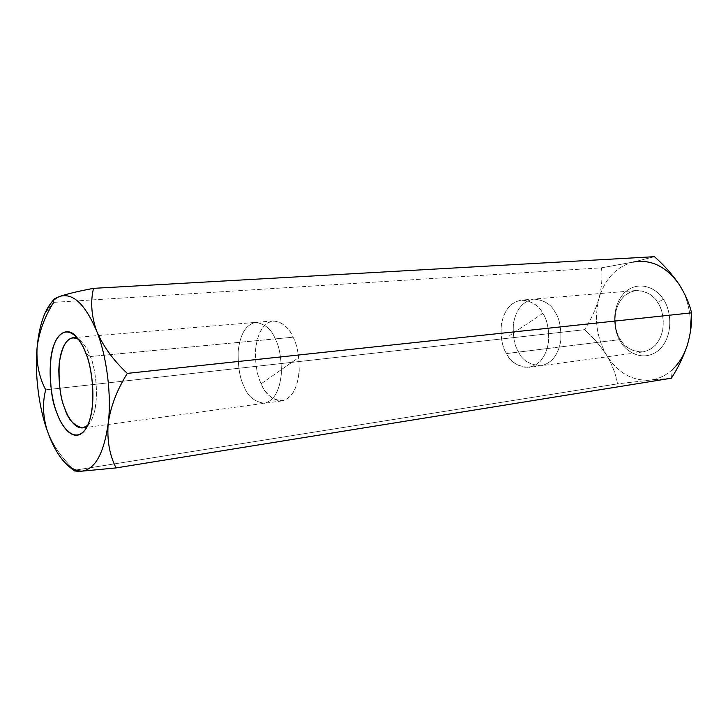 <?xml version="1.0" encoding="UTF-8"?>
<svg xmlns="http://www.w3.org/2000/svg" width="728" height="728" viewBox="0 0 728 728"><rect width="100%" height="100%" fill="white"/><g stroke="black" fill="none" stroke-linecap="round" stroke-linejoin="round"><path stroke-width="0.55" stroke-dasharray="3.64 2.73" d="M53.453 299.891L53.681 302.357L44.836 313.604L53.681 302.357L601.492 267.822C602.566 277.414 601.719 287.651 598.944 298.553C595.731 309.354 590.936 319.738 584.557 329.684C593.347 337.537 600.764 346.191 606.815 355.646C612.403 365.201 615.97 374.601 617.517 383.865L649.795 380.143C658.121 379.224 665.674 375.694 672.463 369.542L671.38 378.205L649.795 380.143L671.38 378.205L672.463 369.542C665.674 375.694 658.121 379.224 649.795 380.143L617.517 383.865L74.556 470.233L617.517 383.865C615.97 374.601 612.403 365.201 606.815 355.646C600.764 346.191 593.347 337.537 584.557 329.684L45.691 389.826L584.557 329.684C590.936 319.738 595.731 309.354 598.944 298.553C601.719 287.651 602.566 277.414 601.492 267.822L53.681 302.357C51.551 300.791 53.635 298.789 59.923 296.36M275.229 338.902C271.617 329.42 265.074 323.905 255.592 322.377C245.773 324.652 239.958 334.425 238.147 351.697C238.029 367.212 239.921 378.606 243.816 385.867C247.302 395.968 254.181 401.774 264.464 403.285C274.119 400.609 279.761 390.572 281.39 373.182C281.327 357.53 279.27 346.1 275.229 338.902L293.056 337.201C297.124 344.317 299.172 355.61 299.208 371.08C297.515 388.288 291.791 398.225 282.027 400.901C271.644 399.435 264.701 393.712 261.197 383.729C257.275 376.549 255.391 365.283 255.546 349.941C257.421 332.842 263.327 323.159 273.255 320.902C282.828 322.395 289.435 327.827 293.056 337.201L275.229 338.902C279.27 346.1 281.327 357.53 281.39 373.182C279.761 390.572 274.119 400.609 264.464 403.285C254.181 401.774 247.302 395.968 243.816 385.867C239.921 378.606 238.029 367.212 238.147 351.697C239.958 334.425 245.773 324.652 255.592 322.377C265.074 323.905 271.617 329.42 275.229 338.902L90.254 356.547C87.779 349.24 83.811 343.434 78.351 339.148L81.19 341.387C85.212 345.764 88.234 350.823 90.254 356.547L275.229 338.902M518.655 352.07C514.514 346.155 512.767 336.755 513.395 323.851C516.006 309.446 522.822 301.183 533.842 299.081C544.326 300.118 551.405 304.495 555.091 312.212C559.322 318.027 561.233 327.373 560.824 340.267C558.503 354.654 551.942 363.145 541.15 365.747C529.747 364.892 522.249 360.333 518.655 352.07L506.515 353.562C510.11 361.907 517.599 366.521 528.974 367.394C539.748 364.792 546.282 356.229 548.584 341.705C548.976 328.692 547.056 319.255 542.824 313.377C539.139 305.587 532.059 301.155 521.594 300.1C510.601 302.22 503.812 310.547 501.228 325.079C500.618 338.101 502.384 347.593 506.515 353.562L518.655 352.07C522.249 360.333 529.747 364.892 541.15 365.747C551.942 363.145 558.503 354.654 560.824 340.267C561.233 327.373 559.322 318.027 555.091 312.212C551.405 304.495 544.326 300.118 533.842 299.081C522.822 301.183 516.006 309.446 513.395 323.851C512.767 336.755 514.514 346.155 518.655 352.07L620.429 339.548C616.298 334.134 614.614 325.462 615.388 313.531C618.172 300.2 625.143 292.519 636.29 290.499C646.855 291.373 653.953 295.359 657.575 302.429C661.788 307.753 663.618 316.343 663.09 328.219C660.624 341.487 653.935 349.394 643.024 351.915C631.531 351.269 623.996 347.147 620.429 339.548L518.655 352.07M81.691 471.18L78.36 471.307M74.556 470.233C62.026 458.403 52.962 445.336 47.365 431.022C52.962 445.336 62.026 458.403 74.556 470.233L74.229 470.497M654.445 256.684L633.396 262.025L601.492 267.822L633.396 262.025L654.445 256.684M687.341 345.081C693.693 326.317 689.98 299.863 678.787 283.92C689.98 299.863 693.693 326.317 687.341 345.081M633.396 262.025C616.425 266.548 604.941 278.724 598.944 298.553C593.993 318.746 596.614 337.783 606.815 355.646C617.935 372.863 632.259 381.026 649.795 380.143C632.259 381.026 617.935 372.863 606.815 355.646C596.614 337.783 593.993 318.746 598.944 298.553C604.941 278.724 616.425 266.548 633.396 262.025M663.29 299.363C658.394 289.89 639.539 278.142 623.923 293.229C609.391 309.7 614.832 333.997 620.729 341.778C625.216 350.805 643.088 363.809 659.695 349.467C675.338 333.26 669.715 307.143 663.29 299.363C669.715 307.143 675.338 333.26 659.695 349.467C643.088 363.809 625.216 350.805 620.729 341.778C614.832 333.997 609.391 309.7 623.923 293.229C639.539 278.142 658.394 289.89 663.29 299.363L657.575 302.429C653.325 294.158 636.909 283.802 623.232 296.969C610.492 311.366 615.251 332.732 620.429 339.548C624.369 347.474 640.03 358.795 654.472 346.2C668.067 332.004 663.163 309.245 657.575 302.429L663.29 299.363M542.824 313.377L509.691 335.462L542.824 313.377C548.448 320.893 553.571 345.936 540.249 361.297C526.08 374.884 510.483 362.262 506.515 353.562C501.328 346.046 496.378 322.677 508.772 307.061C522.113 292.783 538.502 304.259 542.824 313.377M87.797 425.325C101.456 411.502 96.06 366.785 90.254 356.547C95.386 366.603 101.201 404.75 90.09 422.522L87.797 425.325M90.254 356.547L85.777 353.207L90.254 356.547M261.197 383.729L296.933 358.786L261.197 383.729C265.056 394.121 279.57 409.673 292.146 394.094C303.904 376.312 298.453 346.282 293.056 337.201C288.816 326.208 273.464 312.248 261.816 328.838C251.078 347.001 256.283 374.674 261.197 383.729M72.891 337.683L273.255 320.902M82.783 427.937L282.027 400.901M636.29 290.499L521.594 300.1M643.024 351.915L528.974 367.394M90.09 422.522L85.658 429.238M81.19 341.387L75.412 335.79"/><path stroke-width="1.09" d="M59.923 296.36C73 292.665 85.249 304.259 96.669 331.149C85.249 304.259 73 292.665 59.923 296.36C53.899 298.671 48.876 304.413 44.836 313.604C40.859 322.886 38.275 334.298 37.073 347.848C38.275 334.298 40.859 322.886 44.836 313.604L50.35 303.967C53.262 300.154 56.456 297.615 59.923 296.36C67.449 293.821 78.651 291.145 93.53 288.343C90.318 301.665 91.364 315.943 96.669 331.149C103.176 346.328 113.386 360.406 127.309 373.391L691.555 312.84C689.352 303.44 685.094 293.803 678.787 283.92C672.008 274.101 663.89 265.028 654.445 256.684L93.53 288.343L654.445 256.684C663.89 265.028 672.008 274.101 678.787 283.92C685.094 293.803 689.352 303.44 691.555 312.84L127.309 373.391C117.026 389.78 110.656 406.397 108.208 423.25C106.907 440.094 109.509 454.982 116.043 467.922L671.38 378.205C678.187 367.676 683.51 356.638 687.341 345.081C690.663 333.715 692.064 322.968 691.555 312.84C692.064 322.968 690.663 333.715 687.341 345.081C683.51 356.638 678.187 367.676 671.38 378.205L116.043 467.922L81.691 471.18L116.043 467.922C109.509 454.982 106.907 440.094 108.208 423.25C103.931 453.508 95.086 469.478 81.691 471.18C77.305 471.425 72.764 469.615 68.086 465.738C59.778 458.258 52.871 446.692 47.365 431.022C42.879 416.616 42.324 402.884 45.691 389.826C39.139 377.277 36.273 363.281 37.073 347.848C38.975 332.104 44.508 316.944 53.681 302.357C44.508 316.944 38.975 332.104 37.073 347.848C36.273 363.281 39.139 377.277 45.691 389.826C42.324 402.884 42.879 416.616 47.365 431.022C38.857 407.762 34.589 373.236 37.073 347.848C34.589 373.236 38.857 407.762 47.365 431.022C56.92 457.011 68.359 470.397 81.691 471.18C95.086 469.478 103.931 453.508 108.208 423.25C110.656 406.397 117.026 389.78 127.309 373.391C113.386 360.406 103.176 346.328 96.669 331.149C91.364 315.943 90.318 301.665 93.53 288.343C78.651 291.145 67.449 293.821 59.923 296.36C56.356 297.661 54.191 298.844 53.453 299.891L50.35 303.967M78.36 471.307L74.21 470.907L81.691 471.18M672.463 369.542C679.188 363.254 684.147 355.1 687.341 345.081C684.147 355.1 679.188 363.254 672.463 369.542M678.787 283.92C666.047 266.375 650.914 259.077 633.396 262.025C650.914 259.077 666.047 266.375 678.787 283.92M96.669 331.149C106.734 355.655 111.784 395.832 108.208 423.25C111.784 395.832 106.734 355.655 96.669 331.149M85.777 353.207C91.4 365.147 97.807 404.641 86.923 427.099C75.193 446.564 60.706 425.662 56.657 412.212C51.642 400.336 45.655 364.801 55.237 341.65C65.766 320.457 81.218 338.729 85.777 353.207C83.465 346.61 80.007 340.804 75.412 335.79C66.894 326.108 53.981 333.779 50.96 357.393C49.477 382.027 51.379 400.3 56.657 412.212C60.524 424.815 73.847 445.636 85.658 429.238C98.362 408.927 91.683 364.774 85.777 353.207M78.351 339.148L72.891 337.683C64.537 340.003 59.833 350.723 58.777 369.842C59.114 387.05 61.052 399.736 64.592 407.917C67.85 419.219 73.91 425.898 82.783 427.937L87.797 425.325C77.605 434.207 67.95 418.027 64.592 407.917C60.36 398.389 58.558 383.601 59.186 363.554C62.49 342.788 68.878 334.653 78.351 339.148M74.21 470.907L68.086 465.738"/></g></svg>
